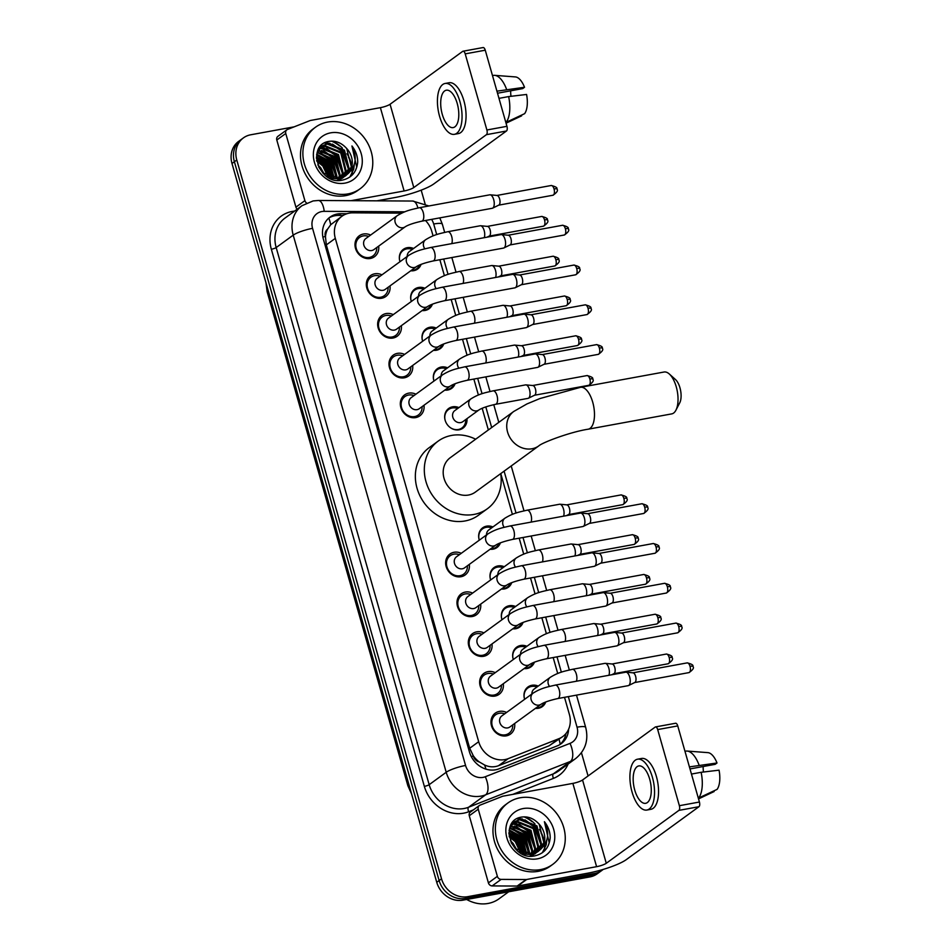 <?xml version="1.0" encoding="UTF-8"?>
<svg xmlns="http://www.w3.org/2000/svg" width="951" height="951" viewBox="0 0 951 951"><rect width="100%" height="100%" fill="white"/><g stroke="black" fill="none" stroke-linecap="round" stroke-linejoin="round"><path stroke-width="1.43" d="M524.643 699.294A12.161 10.627 -126.1 0 1 528.007 686.943A12.161 10.627 -126.1 0 1 531.894 685.291A12.161 10.627 -126.1 0 1 538.242 686.075M545.731 701.981A12.161 10.627 -126.1 0 1 542.332 706.617A12.161 10.627 -126.1 0 1 538.444 708.269A12.161 10.627 -126.1 0 1 535.425 708.376M513.314 659.518A12.161 10.627 -126.1 0 1 516.678 647.167A12.161 10.627 -126.1 0 1 520.566 645.515A12.161 10.627 -126.1 0 1 526.913 646.3M534.403 662.193A12.161 10.627 -126.1 0 1 531.003 666.829A12.161 10.627 -126.1 0 1 527.116 668.494A12.161 10.627 -126.1 0 1 524.096 668.589M501.985 619.731A12.161 10.627 -126.1 0 1 505.338 607.38A12.161 10.627 -126.1 0 1 509.237 605.728A12.161 10.627 -126.1 0 1 515.585 606.512M523.074 622.418A12.161 10.627 -126.1 0 1 519.662 627.054A12.161 10.627 -126.1 0 1 515.775 628.706A12.161 10.627 -126.1 0 1 512.767 628.813M490.645 579.955A12.161 10.627 -126.1 0 1 494.009 567.604A12.161 10.627 -126.1 0 1 497.896 565.952A12.161 10.627 -126.1 0 1 504.244 566.737M511.733 582.63A12.161 10.627 -126.1 0 1 508.333 587.266A12.161 10.627 -126.1 0 1 504.446 588.931A12.161 10.627 -126.1 0 1 501.439 589.026M479.316 540.168A12.161 10.627 -126.1 0 1 482.68 527.817A12.161 10.627 -126.1 0 1 486.567 526.165A12.161 10.627 -126.1 0 1 492.915 526.949M500.404 542.855A12.161 10.627 -126.1 0 1 497.004 547.491A12.161 10.627 -126.1 0 1 493.117 549.143A12.161 10.627 -126.1 0 1 490.098 549.25M466.977 418.666A12.161 10.627 -126.1 0 1 463.006 428.14A12.161 10.627 -126.1 0 1 459.119 429.804A12.161 10.627 -126.1 0 1 446.007 422.506A12.161 10.627 -126.1 0 1 448.682 408.478A12.161 10.627 -126.1 0 1 452.569 406.826A12.161 10.627 -126.1 0 1 458.917 407.61M433.989 381.042A12.161 10.627 -126.1 0 1 437.353 368.691A12.161 10.627 -126.1 0 1 441.24 367.038A12.161 10.627 -126.1 0 1 447.588 367.823M455.077 383.728A12.161 10.627 -126.1 0 1 451.677 388.365A12.161 10.627 -126.1 0 1 447.79 390.017A12.161 10.627 -126.1 0 1 444.771 390.124M422.66 341.266A12.161 10.627 -126.1 0 1 426.024 328.915A12.161 10.627 -126.1 0 1 429.911 327.263A12.161 10.627 -126.1 0 1 436.259 328.047M443.748 343.941A12.161 10.627 -126.1 0 1 440.337 348.577A12.161 10.627 -126.1 0 1 436.45 350.241A12.161 10.627 -126.1 0 1 433.442 350.337M411.319 301.479A12.161 10.627 -126.1 0 1 414.684 289.128A12.161 10.627 -126.1 0 1 418.571 287.475A12.161 10.627 -126.1 0 1 424.919 288.26M432.42 304.165A12.161 10.627 -126.1 0 1 429.008 308.802A12.161 10.627 -126.1 0 1 425.121 310.454A12.161 10.627 -126.1 0 1 422.113 310.561M399.991 261.703A12.161 10.627 -126.1 0 1 403.355 249.352A12.161 10.627 -126.1 0 1 407.242 247.688A12.161 10.627 -126.1 0 1 413.59 248.473M421.079 264.378A12.161 10.627 -126.1 0 1 417.679 269.014A12.161 10.627 -126.1 0 1 413.792 270.666A12.161 10.627 -126.1 0 1 410.773 270.773M514.657 723.509A12.945 11.305 -126.1 0 1 510.485 734.089A12.945 11.305 -126.1 0 1 506.348 735.848A12.945 11.305 -126.1 0 1 492.404 728.086A12.945 11.305 -126.1 0 1 495.245 713.167A12.945 11.305 -126.1 0 1 499.382 711.407A12.945 11.305 -126.1 0 1 506.598 712.442M503.317 683.721A12.945 11.305 -126.1 0 1 499.156 694.301A12.945 11.305 -126.1 0 1 495.019 696.061A12.945 11.305 -126.1 0 1 481.063 688.298A12.945 11.305 -126.1 0 1 483.916 673.379A12.945 11.305 -126.1 0 1 488.053 671.62A12.945 11.305 -126.1 0 1 495.269 672.666M491.988 643.946A12.945 11.305 -126.1 0 1 487.815 654.526A12.945 11.305 -126.1 0 1 483.679 656.285A12.945 11.305 -126.1 0 1 469.735 648.523A12.945 11.305 -126.1 0 1 472.588 633.604A12.945 11.305 -126.1 0 1 476.724 631.844A12.945 11.305 -126.1 0 1 483.928 632.879M480.659 604.158A12.945 11.305 -126.1 0 1 476.487 614.738A12.945 11.305 -126.1 0 1 472.35 616.498A12.945 11.305 -126.1 0 1 458.406 608.735A12.945 11.305 -126.1 0 1 461.247 593.816A12.945 11.305 -126.1 0 1 465.384 592.057A12.945 11.305 -126.1 0 1 472.599 593.103M469.319 564.383A12.945 11.305 -126.1 0 1 465.158 574.963A12.945 11.305 -126.1 0 1 461.021 576.722A12.945 11.305 -126.1 0 1 447.077 568.96A12.945 11.305 -126.1 0 1 449.918 554.041A12.945 11.305 -126.1 0 1 454.055 552.281A12.945 11.305 -126.1 0 1 461.271 553.316M423.991 405.257A12.945 11.305 -126.1 0 1 419.831 415.837A12.945 11.305 -126.1 0 1 415.694 417.596A12.945 11.305 -126.1 0 1 401.75 409.833A12.945 11.305 -126.1 0 1 404.591 394.915A12.945 11.305 -126.1 0 1 408.728 393.143A12.945 11.305 -126.1 0 1 415.944 394.19M412.663 365.469A12.945 11.305 -126.1 0 1 408.502 376.049A12.945 11.305 -126.1 0 1 404.353 377.809A12.945 11.305 -126.1 0 1 390.409 370.046A12.945 11.305 -126.1 0 1 393.262 355.127A12.945 11.305 -126.1 0 1 397.399 353.368A12.945 11.305 -126.1 0 1 404.603 354.414M401.334 325.694A12.945 11.305 -126.1 0 1 397.161 336.274A12.945 11.305 -126.1 0 1 393.025 338.033A12.945 11.305 -126.1 0 1 379.08 330.27A12.945 11.305 -126.1 0 1 381.922 315.352A12.945 11.305 -126.1 0 1 386.058 313.58A12.945 11.305 -126.1 0 1 393.274 314.626M390.005 285.906A12.945 11.305 -126.1 0 1 385.833 296.486A12.945 11.305 -126.1 0 1 381.696 298.245A12.945 11.305 -126.1 0 1 367.752 290.483A12.945 11.305 -126.1 0 1 370.593 275.564A12.945 11.305 -126.1 0 1 374.73 273.805A12.945 11.305 -126.1 0 1 381.945 274.851M378.664 246.131A12.945 11.305 -126.1 0 1 374.504 256.711A12.945 11.305 -126.1 0 1 370.367 258.47A12.945 11.305 -126.1 0 1 356.411 250.707A12.945 11.305 -126.1 0 1 359.264 235.789A12.945 11.305 -126.1 0 1 363.401 234.017A12.945 11.305 -126.1 0 1 370.605 235.063M401.75 213.131L352.797 212.834A22.812 19.923 53.9 0 0 349.219 213.155A22.812 19.923 53.9 0 0 341.932 216.257A22.812 19.923 53.9 0 0 335.311 238.368L478.686 741.709A22.812 19.923 53.9 0 0 508.274 758.625L558.867 738.701A22.812 19.923 53.9 0 0 562.766 736.561A22.812 19.923 53.9 0 0 569.387 714.451L564.514 697.321M479.34 761.977A22.812 19.923 -126.1 0 1 473.265 755.736L473.372 756.116A7.608 6.645 53.9 0 0 479.34 761.977L484.594 765.008C489.313 767.172 493.961 767.398 498.55 765.698L549.143 745.774L562.766 736.561M341.932 216.257L330.698 224.733L327.56 229.179A7.608 6.645 53.9 0 0 325.373 236.537A22.812 4.303 164.1 0 0 322.876 237.025M325.373 236.537L325.48 236.918A22.812 19.923 -126.1 0 1 327.56 229.179M325.48 236.918L326.324 244.906L469.699 748.259L473.265 755.736M433.074 235.907L431.778 231.355A22.812 19.923 53.9 0 0 425.477 220.501M557.726 673.51L553.185 657.545M546.397 633.723L541.844 617.758M535.068 593.947L530.515 577.982M523.728 554.16L519.187 538.195M512.399 514.384L500.773 473.586M488.35 429.959L482.181 408.276M478.401 395.034L473.86 379.069M467.072 355.258L462.519 339.293M455.743 315.47L451.19 299.506M444.402 275.695L439.861 259.73M603.124 869.44A22.812 19.923 -126.1 0 1 602.019 870.32A22.812 19.923 -126.1 0 1 594.732 873.422L467.714 896.674L465.324 898.422A22.812 19.923 -126.1 0 1 439.136 880.555L234.386 161.753A22.812 19.923 -126.1 0 1 241.007 139.642A22.812 19.923 -126.1 0 0 234.386 161.753L439.136 880.555A22.812 19.923 -126.1 0 0 465.324 898.422L592.33 875.17L465.324 898.422L462.935 900.157A22.812 19.923 -126.1 0 1 436.747 882.29L231.996 163.489A22.812 19.923 -126.1 0 1 238.618 141.39L243.397 137.907A22.812 19.923 -126.1 0 1 250.695 134.792L294.168 126.84M602.019 870.32L599.629 872.055A22.812 19.923 -126.1 0 1 592.33 875.17A22.812 19.923 -126.1 0 0 599.629 872.055L597.24 873.803A22.812 19.923 -126.1 0 1 589.941 876.905L462.935 900.157M346.937 213.725L340.886 213.69A22.812 19.923 53.9 0 0 337.308 213.999A22.812 19.923 53.9 0 0 330.021 217.101A22.812 19.923 53.9 0 0 323.388 239.212L469.437 751.908A22.812 19.923 53.9 0 0 499.013 768.824L557.191 745.905A22.812 19.923 53.9 0 0 561.102 743.765A22.812 19.923 53.9 0 0 568.615 729.215M328.856 218.029A22.812 19.923 -126.1 0 1 334.918 215.734A22.812 19.923 -126.1 0 1 338.497 215.425L343.133 215.461M524.049 816.861A30.408 26.569 -126.1 0 1 532.013 821.688M540.964 832.862A30.408 26.569 -126.1 0 1 543.853 841.053M544.436 845.201A30.408 26.569 -126.1 0 1 544.293 851.133M331.566 141.152A30.408 26.569 -126.1 0 1 339.531 145.967M348.482 157.141A30.408 26.569 -126.1 0 1 351.371 165.331M351.953 169.48A30.408 26.569 -126.1 0 1 351.811 175.412M467.714 896.674A22.812 19.923 -126.1 0 1 441.526 878.807L236.775 160.006A22.812 19.923 -126.1 0 1 243.397 137.907M421.186 190.152L425.097 203.871M581.453 752.752L588.063 775.957M565.94 733.578A22.812 19.923 -126.1 0 1 559.866 744.585M297.199 209.196A3.804 3.317 -126.1 0 1 295.927 207.163L304.891 200.637L285.764 133.497L276.8 140.023A3.804 3.317 -126.1 0 1 277.906 136.338L286.869 129.811A3.804 3.317 53.9 0 0 285.764 133.497M295.927 207.163L276.8 140.023M376.953 200.827L395.152 197.499A30.408 5.73 164.1 0 0 433.846 183.9L506.467 131L486.413 134.673L413.792 187.561A7.608 1.438 -15.9 0 1 404.116 190.973L351.097 200.673M482.739 47.705A3.804 1.7 79.6 0 1 483.084 47.55A3.804 1.7 79.6 0 1 485.26 50.201L465.205 53.874A3.804 1.7 -100.4 0 0 463.03 51.223A3.804 1.7 -100.4 0 0 462.685 51.366L390.065 104.265A7.608 1.438 -15.9 0 1 380.388 107.665L310.49 120.468A3.804 3.317 53.9 0 0 309.931 120.634L287.523 129.455A3.804 3.317 53.9 0 0 286.869 129.811M486.413 134.673A3.804 1.7 -100.4 0 0 486.888 129.99L506.942 126.317L485.26 50.201M506.942 126.317A3.804 1.7 79.6 0 1 506.467 131M486.888 129.99L465.205 53.874M304.891 200.637A3.804 3.317 53.9 0 0 306.591 203.003M457.217 103.457A19.008 8.523 -100.4 0 0 446.316 90.214A19.008 8.523 -100.4 0 0 442.274 114.346A19.008 8.523 -100.4 0 0 453.163 127.6A19.008 8.523 -100.4 0 0 457.217 103.457M497.516 93.222L522.693 88.609L524.524 87.278L496.933 91.165M510.699 90.809A15.204 6.812 -100.4 0 0 510.996 96.301M454.4 134.329L458.406 133.592A25.843 11.59 -100.4 0 0 463.91 100.77A25.843 11.59 -100.4 0 0 449.098 82.749L445.08 83.474A25.843 11.59 -100.4 0 0 439.576 116.307A25.843 11.59 -100.4 0 0 454.4 134.329A25.843 11.59 -100.4 0 0 459.904 101.507A25.843 11.59 -100.4 0 0 445.08 83.474M506.039 122.429A25.095 11.246 -100.4 0 0 508.642 96.586L526.569 94.458A19.769 8.868 -100.4 0 1 524.643 113.656L505.849 122.465M498.978 98.357L508.642 96.586M506.051 123.19L521.647 115.832L521.457 115.154M506.598 89.406A25.095 11.246 -100.4 0 0 494.675 75.343A25.095 11.246 -100.4 0 0 493.355 75.414L492.487 75.569M524.524 87.278A19.769 8.868 -100.4 0 0 515.406 76.924L494.675 75.343M348.054 193.885A38.016 33.214 -126.1 0 1 307.078 171.073A38.016 33.214 -126.1 0 1 315.447 127.256A38.016 33.214 -126.1 0 1 327.596 122.073A38.016 33.214 -126.1 0 1 368.572 144.885A38.016 33.214 -126.1 0 1 360.203 188.714A38.016 33.214 -126.1 0 1 348.054 193.885M360.203 188.714L357.814 190.45A38.016 33.214 -126.1 0 1 345.665 195.633A38.016 33.214 -126.1 0 1 304.689 172.82A38.016 33.214 -126.1 0 1 313.057 128.991L315.447 127.256M357.707 162.145C357.719 156.226 355.793 150.84 351.929 145.978C357.243 156.487 356.078 165.605 348.423 173.32A19.008 16.607 -126.1 0 0 345.7 147.453C341.005 142.721 335.715 140.665 329.819 141.283C305.663 143.779 318.442 185.588 342.039 180.191C351.406 178.146 356.637 172.143 357.707 162.145M330.663 132.843A26.604 23.252 -126.1 0 1 361.225 153.693A26.604 23.252 -126.1 0 1 344.987 183.115A26.604 23.252 -126.1 0 1 314.424 162.264A26.604 23.252 -126.1 0 1 330.663 132.843M342.562 178.039L343.62 177.136M343.965 176.815L348.339 169.052L343.727 150.733L327.192 144.041L321.688 146.228M337.391 180.333L344.024 176.898M344.369 176.589L349.088 168.505L344.476 150.187L327.94 143.506L322.056 145.955L316.992 153.028M339.578 180.214L340.636 179.311M340.969 178.99L341.932 177.956M342.241 177.587L345.356 171.228L340.743 152.909L324.208 146.228L320.309 147.476M339.281 180.417L339.947 179.941M342.681 177.409L346.105 170.681L341.492 152.362L324.957 145.681L320.63 147.143M339.245 179.763L340.101 178.586M340.375 178.158L342.372 173.403L337.748 155.084L321.224 148.404L319.084 148.927M340.85 178.039L343.109 172.856L338.497 154.549L321.961 147.857L319.37 148.546M338.354 178.526L339.376 175.578L334.764 157.26L318.026 150.615M338.877 178.455L340.125 175.032L335.513 156.725L318.264 150.175M336.143 178.633L331.768 159.447L317.159 152.552M336.713 178.633L337.141 177.207L332.517 158.9L317.349 152.041M333.706 178.431L328.784 161.622L316.635 154.835M334.348 178.515L329.533 161.076L316.742 154.228M330.972 177.813L325.801 163.798L316.457 157.604M331.685 178.015L326.538 163.251L316.469 156.856M327.726 176.506L322.805 165.973L316.766 161.135M328.606 176.922L323.554 165.426L316.624 160.148M323.102 173.296L318.597 166.841M324.553 174.508L320.57 167.602L317.789 164.915M322.056 145.955L318.205 149.64M329.914 178.265L338.925 178.859L345.177 176.137L348.423 173.32M322.71 172.927L339.662 178.312L345.926 175.59M319.893 147.69L319.013 148.201M320.225 147.369L319.049 148.142M345.546 175.864L351.335 166.877L346.723 148.558L345.7 147.453M330.615 177.706L324.457 164.131L316.457 157.973M333.801 177.813L327.441 161.955L317.503 154.965M336.785 175.638L330.425 159.78L320.499 152.79M339.78 173.462L333.421 157.604L323.483 150.615M342.764 171.287L336.404 155.429L326.466 148.439M323.922 147.655L320.951 147.179M320.487 147.143L319.762 147.108M348.744 166.936L342.384 151.078L332.446 144.077M329.902 143.304L324.992 142.757M330.187 177.552L324.077 164.404L316.469 158.437M333.432 178.396L327.073 162.229L316.612 155.049M336.416 177.647L330.056 160.053L318.656 152.576M339.412 175.459L333.04 157.878L321.652 150.401M342.396 173.284L336.036 155.702L324.636 148.225M322.71 147.75L320.392 147.441M320.154 147.417L319.56 147.393M348.375 168.933L342.015 151.352L330.615 143.863M328.689 143.399L324.469 143.03M349.861 177.017L353.713 169.195L354.366 164.143M355.674 170.11L356.696 167.019L351.929 145.978M669.29 373.981L675.472 379.532A13.683 6.134 79.6 0 1 679.965 387.806A13.683 6.134 79.6 0 1 679.739 402.82L675.923 410.202A21.291 9.546 -100.4 0 0 676.268 386.855A21.291 9.546 -100.4 0 0 669.29 373.981A21.291 9.546 -100.4 0 0 664.06 372.019L580.502 387.319A21.291 9.546 79.6 0 1 592.711 402.154A21.291 9.546 79.6 0 1 588.17 429.198L671.727 413.887A21.291 9.546 -100.4 0 0 675.923 410.202M538.825 445.864A21.291 18.604 53.9 0 1 532.025 448.765A21.291 18.604 53.9 0 1 507.584 432.087A21.291 18.604 53.9 0 1 513.766 411.45L450.227 457.728A21.291 18.604 53.9 0 0 445.543 482.276A21.291 18.604 53.9 0 0 468.486 495.043A21.291 18.604 53.9 0 0 475.286 492.142L538.825 445.864C542.046 442.667 570.053 431.992 588.17 429.198M500.713 473.634A41.82 36.542 -126.1 0 1 487.376 508.737A41.82 36.542 -126.1 0 1 474.002 514.432A41.82 36.542 -126.1 0 1 428.937 489.349A41.82 36.542 -126.1 0 1 438.138 441.145A41.82 36.542 -126.1 0 1 451.511 435.451A41.82 36.542 -126.1 0 1 475.643 439.219M487.376 508.737L478.412 515.276A41.82 36.542 -126.1 0 1 465.039 520.97A41.82 36.542 -126.1 0 1 419.973 495.875A41.82 36.542 -126.1 0 1 429.174 447.671L438.138 441.145M368.703 236.454A11.4 9.962 53.9 0 0 363.211 235.907A11.4 9.962 53.9 0 0 359.573 237.465A11.4 9.962 53.9 0 0 357.065 250.612A11.4 9.962 53.9 0 0 369.357 257.448A11.4 9.962 53.9 0 0 372.994 255.902A11.4 9.962 53.9 0 0 376.751 247.522M365.838 238.535A6.847 5.979 53.9 0 0 364.34 246.428A6.847 5.979 53.9 0 0 371.71 250.529A6.847 5.979 53.9 0 0 373.898 249.602L405.221 226.79A6.847 5.979 53.9 0 1 403.034 227.717A6.847 5.979 53.9 0 1 395.307 222.76A6.847 5.979 53.9 0 1 397.161 215.722L365.838 238.535M421.769 221.179A6.847 3.067 79.6 0 0 423.338 212.905A6.847 3.067 79.6 0 0 423.231 212.489A6.847 3.067 79.6 0 0 419.308 207.722L489.765 194.824A6.847 3.067 79.6 0 1 490.145 194.8A6.847 3.067 79.6 0 1 493.688 199.591A6.847 3.067 79.6 0 1 492.832 208.019A6.847 3.067 79.6 0 1 492.594 208.162A6.847 3.067 79.6 0 1 492.226 208.281L421.769 221.179C413.792 222.974 408.276 224.84 405.221 226.79M496.791 195.466A4.945 2.211 79.6 0 1 497.064 195.454A4.945 2.211 79.6 0 1 499.62 198.914A4.945 2.211 79.6 0 1 499.013 205A4.945 2.211 79.6 0 1 498.835 205.095A4.945 2.211 79.6 0 1 498.657 205.166L552.983 195.228C557.06 192.423 558.344 190.355 556.846 189.011A4.945 0.927 164.1 0 0 554.041 188.952A4.945 2.211 79.6 0 1 552.983 195.228M380.031 276.242A11.4 9.962 53.9 0 0 374.551 275.695A11.4 9.962 53.9 0 0 370.902 277.24A11.4 9.962 53.9 0 0 368.394 290.388A11.4 9.962 53.9 0 0 380.685 297.235A11.4 9.962 53.9 0 0 384.335 295.678A11.4 9.962 53.9 0 0 388.091 287.297M377.178 278.322A6.847 5.979 53.9 0 0 375.669 286.203A6.847 5.979 53.9 0 0 383.039 290.317A6.847 5.979 53.9 0 0 385.226 289.377L416.55 266.565A6.847 5.979 53.9 0 1 414.363 267.504A6.847 5.979 53.9 0 1 406.636 262.535A6.847 5.979 53.9 0 1 408.49 255.51L377.178 278.322M433.097 260.966A6.847 3.067 79.6 0 0 434.666 252.681A6.847 3.067 79.6 0 0 434.559 252.277A6.847 3.067 79.6 0 0 430.637 247.498L501.094 234.6A6.847 3.067 79.6 0 1 501.486 234.588A6.847 3.067 79.6 0 1 505.017 239.379A6.847 3.067 79.6 0 1 504.173 247.795A6.847 3.067 79.6 0 1 503.923 247.938A6.847 3.067 79.6 0 1 503.555 248.068L433.097 260.966C425.121 262.749 419.605 264.616 416.55 266.565M508.119 235.242A4.945 2.211 79.6 0 1 508.405 235.242A4.945 2.211 79.6 0 1 510.949 238.689A4.945 2.211 79.6 0 1 510.342 244.776A4.945 2.211 79.6 0 1 510.164 244.882A4.945 2.211 79.6 0 1 509.986 244.954M391.36 316.017A11.4 9.962 53.9 0 0 385.88 315.47A11.4 9.962 53.9 0 0 382.231 317.028A11.4 9.962 53.9 0 0 379.722 330.175A11.4 9.962 53.9 0 0 392.014 337.011A11.4 9.962 53.9 0 0 395.664 335.465A11.4 9.962 53.9 0 0 399.42 327.085M388.507 318.098A6.847 5.979 53.9 0 0 386.998 325.991A6.847 5.979 53.9 0 0 394.38 330.092A6.847 5.979 53.9 0 0 396.567 329.165L427.879 306.353A6.847 5.979 53.9 0 1 425.691 307.28A6.847 5.979 53.9 0 1 417.965 302.323A6.847 5.979 53.9 0 1 419.831 295.286L388.507 318.098M444.438 300.742A6.847 3.067 79.6 0 0 446.007 292.468A6.847 3.067 79.6 0 0 445.888 292.052A6.847 3.067 79.6 0 0 441.965 287.285L512.423 274.387A6.847 3.067 79.6 0 1 512.815 274.363A6.847 3.067 79.6 0 1 516.345 279.154A6.847 3.067 79.6 0 1 515.501 287.582A6.847 3.067 79.6 0 1 515.264 287.725A6.847 3.067 79.6 0 1 514.895 287.844L444.438 300.742C436.461 302.537 430.946 304.403 427.879 306.353M519.448 275.029A4.945 2.211 79.6 0 1 519.733 275.017A4.945 2.211 79.6 0 1 522.289 278.477A4.945 2.211 79.6 0 1 521.671 284.563A4.945 2.211 79.6 0 1 521.505 284.658A4.945 2.211 79.6 0 1 521.314 284.729M402.701 355.805A11.4 9.962 53.9 0 0 397.209 355.258A11.4 9.962 53.9 0 0 393.571 356.803A11.4 9.962 53.9 0 0 391.063 369.951A11.4 9.962 53.9 0 0 403.343 376.798A11.4 9.962 53.9 0 0 406.992 375.241A11.4 9.962 53.9 0 0 410.749 366.86M399.836 357.885A6.847 5.979 53.9 0 0 398.338 365.766A6.847 5.979 53.9 0 0 405.708 369.88A6.847 5.979 53.9 0 0 407.896 368.94L439.219 346.128A6.847 5.979 53.9 0 1 437.032 347.067A6.847 5.979 53.9 0 1 429.305 342.098A6.847 5.979 53.9 0 1 431.16 335.073L399.836 357.885M455.767 340.529A6.847 3.067 79.6 0 0 457.336 332.244A6.847 3.067 79.6 0 0 457.229 331.84A6.847 3.067 79.6 0 0 453.306 327.073L523.763 314.163A6.847 3.067 79.6 0 1 524.144 314.151A6.847 3.067 79.6 0 1 527.686 318.942A6.847 3.067 79.6 0 1 526.83 327.358A6.847 3.067 79.6 0 1 526.592 327.501A6.847 3.067 79.6 0 1 526.224 327.631L455.767 340.529C447.79 342.312 442.274 344.179 439.219 346.128M530.789 314.817A4.945 2.211 79.6 0 1 531.062 314.805A4.945 2.211 79.6 0 1 533.618 318.252A4.945 2.211 79.6 0 1 533 324.339A4.945 2.211 79.6 0 1 532.833 324.446A4.945 2.211 79.6 0 1 532.643 324.517M414.03 395.58A11.4 9.962 53.9 0 0 408.55 395.034A11.4 9.962 53.9 0 0 404.9 396.591A11.4 9.962 53.9 0 0 402.392 409.738A11.4 9.962 53.9 0 0 414.684 416.574A11.4 9.962 53.9 0 0 418.321 415.028A11.4 9.962 53.9 0 0 422.089 406.648M411.165 397.661A6.847 5.979 53.9 0 0 409.667 405.554A6.847 5.979 53.9 0 0 417.037 409.655A6.847 5.979 53.9 0 0 419.225 408.728L450.548 385.916A6.847 5.979 53.9 0 1 448.361 386.843A6.847 5.979 53.9 0 1 440.634 381.886A6.847 5.979 53.9 0 1 442.488 374.849L411.165 397.661M467.096 380.305A6.847 3.067 79.6 0 0 468.665 372.031A6.847 3.067 79.6 0 0 468.558 371.615A6.847 3.067 79.6 0 0 464.635 366.848L535.092 353.95A6.847 3.067 79.6 0 1 535.484 353.927A6.847 3.067 79.6 0 1 539.015 358.717A6.847 3.067 79.6 0 1 538.159 367.145A6.847 3.067 79.6 0 1 537.921 367.288A6.847 3.067 79.6 0 1 537.553 367.407L467.096 380.305C459.119 382.1 453.603 383.966 450.548 385.916M542.118 354.592A4.945 2.211 79.6 0 1 542.403 354.58A4.945 2.211 79.6 0 1 544.947 358.04A4.945 2.211 79.6 0 1 544.341 364.126A4.945 2.211 79.6 0 1 544.162 364.221A4.945 2.211 79.6 0 1 543.984 364.292M459.357 554.706A11.4 9.962 53.9 0 0 453.877 554.16A11.4 9.962 53.9 0 0 450.227 555.717A11.4 9.962 53.9 0 0 447.719 568.864A11.4 9.962 53.9 0 0 460.011 575.7A11.4 9.962 53.9 0 0 463.66 574.154A11.4 9.962 53.9 0 0 467.416 565.774M456.504 556.787A6.847 5.979 53.9 0 0 454.994 564.68A6.847 5.979 53.9 0 0 462.364 568.781A6.847 5.979 53.9 0 0 464.552 567.854L495.875 545.042A6.847 5.979 53.9 0 1 493.688 545.969A6.847 5.979 53.9 0 1 485.961 541.012A6.847 5.979 53.9 0 1 487.815 533.975L456.504 556.787M512.423 539.431A6.847 3.067 79.6 0 0 513.992 531.157A6.847 3.067 79.6 0 0 513.885 530.741A6.847 3.067 79.6 0 0 509.962 525.974L580.419 513.076A6.847 3.067 79.6 0 1 580.811 513.053A6.847 3.067 79.6 0 1 584.342 517.843A6.847 3.067 79.6 0 1 583.498 526.272A6.847 3.067 79.6 0 1 583.248 526.414A6.847 3.067 79.6 0 1 582.88 526.533L512.423 539.431C504.446 541.226 498.93 543.092 495.875 545.042M587.445 513.718A4.945 2.211 79.6 0 1 587.73 513.706A4.945 2.211 79.6 0 1 590.274 517.166A4.945 2.211 79.6 0 1 589.668 523.252A4.945 2.211 79.6 0 1 589.489 523.347A4.945 2.211 79.6 0 1 589.311 523.419M470.686 594.494A11.4 9.962 53.9 0 0 465.205 593.947A11.4 9.962 53.9 0 0 461.556 595.492A11.4 9.962 53.9 0 0 459.048 608.64A11.4 9.962 53.9 0 0 471.339 615.487A11.4 9.962 53.9 0 0 474.989 613.93A11.4 9.962 53.9 0 0 478.745 605.549M467.833 596.574A6.847 5.979 53.9 0 0 466.323 604.456A6.847 5.979 53.9 0 0 473.705 608.569A6.847 5.979 53.9 0 0 475.892 607.63L507.204 584.817A6.847 5.979 53.9 0 1 505.017 585.757A6.847 5.979 53.9 0 1 497.29 580.799A6.847 5.979 53.9 0 1 499.156 573.762L467.833 596.574M523.763 579.218A6.847 3.067 79.6 0 0 525.332 570.933A6.847 3.067 79.6 0 0 525.214 570.529A6.847 3.067 79.6 0 0 521.291 565.762L591.748 552.852A6.847 3.067 79.6 0 1 592.14 552.84A6.847 3.067 79.6 0 1 595.671 557.631A6.847 3.067 79.6 0 1 594.827 566.047A6.847 3.067 79.6 0 1 594.589 566.19A6.847 3.067 79.6 0 1 594.22 566.32L523.763 579.218C515.787 581.002 510.271 582.868 507.204 584.817M598.773 553.506A4.945 2.211 79.6 0 1 599.059 553.494A4.945 2.211 79.6 0 1 601.614 556.941A4.945 2.211 79.6 0 1 600.996 563.028A4.945 2.211 79.6 0 1 600.83 563.135A4.945 2.211 79.6 0 1 600.64 563.206M482.014 634.269A11.4 9.962 53.9 0 0 476.534 633.723A11.4 9.962 53.9 0 0 472.885 635.28A11.4 9.962 53.9 0 0 470.376 648.427A11.4 9.962 53.9 0 0 482.668 655.263A11.4 9.962 53.9 0 0 486.318 653.717A11.4 9.962 53.9 0 0 490.074 645.337M479.161 636.35A6.847 5.979 53.9 0 0 477.652 644.243A6.847 5.979 53.9 0 0 485.034 648.344A6.847 5.979 53.9 0 0 487.221 647.417L518.545 624.605A6.847 5.979 53.9 0 1 516.357 625.532A6.847 5.979 53.9 0 1 508.619 620.575A6.847 5.979 53.9 0 1 510.485 613.538L479.161 636.35M535.092 618.994A6.847 3.067 79.6 0 0 536.661 610.72A6.847 3.067 79.6 0 0 536.554 610.304A6.847 3.067 79.6 0 0 532.631 605.537L603.089 592.639A6.847 3.067 79.6 0 1 603.469 592.616A6.847 3.067 79.6 0 1 607 597.406A6.847 3.067 79.6 0 1 606.156 605.835A6.847 3.067 79.6 0 1 605.918 605.977A6.847 3.067 79.6 0 1 605.549 606.096L535.092 618.994C527.116 620.789 521.6 622.655 518.545 624.605M610.114 593.281A4.945 2.211 79.6 0 1 610.387 593.269A4.945 2.211 79.6 0 1 612.943 596.729A4.945 2.211 79.6 0 1 612.325 602.815A4.945 2.211 79.6 0 1 612.159 602.91A4.945 2.211 79.6 0 1 611.968 602.982M493.355 674.057A11.4 9.962 53.9 0 0 487.863 673.51A11.4 9.962 53.9 0 0 484.225 675.055A11.4 9.962 53.9 0 0 481.717 688.203A11.4 9.962 53.9 0 0 494.009 695.05A11.4 9.962 53.9 0 0 497.646 693.493A11.4 9.962 53.9 0 0 501.403 685.112M490.49 676.137A6.847 5.979 53.9 0 0 488.992 684.019A6.847 5.979 53.9 0 0 496.363 688.132A6.847 5.979 53.9 0 0 498.55 687.193L529.873 664.38A6.847 5.979 53.9 0 1 527.686 665.32A6.847 5.979 53.9 0 1 519.959 660.363A6.847 5.979 53.9 0 1 521.814 653.325L490.49 676.137M546.421 658.781A6.847 3.067 79.6 0 0 547.99 650.496A6.847 3.067 79.6 0 0 547.883 650.092A6.847 3.067 79.6 0 0 543.96 645.325L614.417 632.415A6.847 3.067 79.6 0 1 614.798 632.403A6.847 3.067 79.6 0 1 618.34 637.194A6.847 3.067 79.6 0 1 617.484 645.61A6.847 3.067 79.6 0 1 617.247 645.753A6.847 3.067 79.6 0 1 616.878 645.884L546.421 658.781C538.444 660.565 532.929 662.431 529.873 664.38M621.443 633.069A4.945 2.211 79.6 0 1 621.728 633.057A4.945 2.211 79.6 0 1 624.272 636.504A4.945 2.211 79.6 0 1 623.666 642.591A4.945 2.211 79.6 0 1 623.487 642.698A4.945 2.211 79.6 0 1 623.309 642.769M504.684 713.832A11.4 9.962 53.9 0 0 499.204 713.286A11.4 9.962 53.9 0 0 495.554 714.843A11.4 9.962 53.9 0 0 493.046 727.99A11.4 9.962 53.9 0 0 505.338 734.826A11.4 9.962 53.9 0 0 508.987 733.28A11.4 9.962 53.9 0 0 512.744 724.9M501.831 715.913A6.847 5.979 53.9 0 0 500.321 723.806A6.847 5.979 53.9 0 0 507.691 727.907A6.847 5.979 53.9 0 0 509.879 726.98L541.202 704.168A6.847 5.979 53.9 0 1 539.015 705.095A6.847 5.979 53.9 0 1 531.288 700.138A6.847 5.979 53.9 0 1 533.142 693.101L501.831 715.913M557.761 698.557A6.847 3.067 79.6 0 0 559.319 690.283A6.847 3.067 79.6 0 0 559.212 689.867A6.847 3.067 79.6 0 0 555.289 685.1L625.746 672.202A6.847 3.067 79.6 0 1 626.138 672.179A6.847 3.067 79.6 0 1 629.669 676.969A6.847 3.067 79.6 0 1 628.825 685.398A6.847 3.067 79.6 0 1 628.575 685.54A6.847 3.067 79.6 0 1 628.207 685.659L557.761 698.557C549.785 700.352 544.257 702.218 541.202 704.168M632.772 672.844A4.945 2.211 79.6 0 1 633.057 672.832A4.945 2.211 79.6 0 1 635.613 676.292A4.945 2.211 79.6 0 1 634.995 682.378A4.945 2.211 79.6 0 1 634.816 682.473A4.945 2.211 79.6 0 1 634.638 682.545M412.33 249.4A11.4 9.962 53.9 0 0 406.85 248.853A11.4 9.962 53.9 0 0 403.2 250.398A11.4 9.962 53.9 0 0 399.693 260.669M411.094 270.548A11.4 9.962 53.9 0 0 412.984 270.393A11.4 9.962 53.9 0 0 416.633 268.836A11.4 9.962 53.9 0 0 419.641 264.972M451.737 243.646A6.847 3.067 79.6 0 0 451.796 236.894A6.847 3.067 79.6 0 0 451.677 236.49A6.847 3.067 79.6 0 0 447.755 231.723C439.944 233.613 434.369 234.35 425.62 239.723L409.477 251.48A6.847 5.979 53.9 0 0 407.218 256.437M447.755 231.723L480.243 225.767A6.847 3.067 79.6 0 1 480.635 225.756A6.847 3.067 79.6 0 1 484.166 230.546A6.847 3.067 79.6 0 1 484.225 237.691M487.269 226.421A4.945 2.211 79.6 0 1 487.554 226.409A4.945 2.211 79.6 0 1 490.11 229.857A4.945 2.211 79.6 0 1 489.492 235.943A4.945 2.211 79.6 0 1 489.313 236.05A4.945 2.211 79.6 0 1 489.135 236.121M423.67 289.175A11.4 9.962 53.9 0 0 418.178 288.629A11.4 9.962 53.9 0 0 414.541 290.186A11.4 9.962 53.9 0 0 411.022 300.445M422.422 310.323A11.4 9.962 53.9 0 0 424.324 310.169A11.4 9.962 53.9 0 0 427.962 308.623A11.4 9.962 53.9 0 0 430.969 304.76M463.066 283.422A6.847 3.067 79.6 0 0 463.125 276.682A6.847 3.067 79.6 0 0 463.018 276.277A6.847 3.067 79.6 0 0 459.095 271.499C451.285 273.401 445.71 274.138 436.949 279.499L420.806 291.256A6.847 5.979 53.9 0 0 418.547 296.213M459.095 271.499L491.572 265.555A6.847 3.067 79.6 0 1 491.964 265.531A6.847 3.067 79.6 0 1 495.495 270.322A6.847 3.067 79.6 0 1 495.554 277.478M498.609 266.197A4.945 2.211 79.6 0 1 498.883 266.185A4.945 2.211 79.6 0 1 501.439 269.644A4.945 2.211 79.6 0 1 500.82 275.731A4.945 2.211 79.6 0 1 500.654 275.826A4.945 2.211 79.6 0 1 500.464 275.897M434.999 328.963A11.4 9.962 53.9 0 0 429.519 328.416A11.4 9.962 53.9 0 0 425.87 329.961A11.4 9.962 53.9 0 0 422.363 340.232M433.751 350.111A11.4 9.962 53.9 0 0 435.653 349.956A11.4 9.962 53.9 0 0 439.303 348.399A11.4 9.962 53.9 0 0 442.31 344.535M474.394 323.209A6.847 3.067 79.6 0 0 474.454 316.457A6.847 3.067 79.6 0 0 474.347 316.053A6.847 3.067 79.6 0 0 470.424 311.286C462.614 313.176 457.039 313.913 448.278 319.286L432.146 331.043A6.847 5.979 53.9 0 0 429.888 336M470.424 311.286L502.913 305.33A6.847 3.067 79.6 0 1 503.293 305.319A6.847 3.067 79.6 0 1 506.835 310.109A6.847 3.067 79.6 0 1 506.883 317.254M509.938 305.984A4.945 2.211 79.6 0 1 510.212 305.972A4.945 2.211 79.6 0 1 512.767 309.42A4.945 2.211 79.6 0 1 512.161 315.506A4.945 2.211 79.6 0 1 511.983 315.613A4.945 2.211 79.6 0 1 511.804 315.684M446.328 368.738A11.4 9.962 53.9 0 0 440.848 368.192A11.4 9.962 53.9 0 0 437.198 369.749A11.4 9.962 53.9 0 0 433.692 380.008M445.092 389.886A11.4 9.962 53.9 0 0 446.982 389.732A11.4 9.962 53.9 0 0 450.631 388.186A11.4 9.962 53.9 0 0 453.639 384.323M485.723 362.985A6.847 3.067 79.6 0 0 485.783 356.245A6.847 3.067 79.6 0 0 485.676 355.84A6.847 3.067 79.6 0 0 481.753 351.062C473.943 352.964 468.368 353.701 459.606 359.062L443.475 370.819A6.847 5.979 53.9 0 0 441.216 375.776M481.753 351.062L514.241 345.118A6.847 3.067 79.6 0 1 514.634 345.094A6.847 3.067 79.6 0 1 518.164 349.885A6.847 3.067 79.6 0 1 518.212 357.041M521.267 345.76A4.945 2.211 79.6 0 1 521.552 345.748A4.945 2.211 79.6 0 1 524.096 349.207A4.945 2.211 79.6 0 1 523.49 355.294A4.945 2.211 79.6 0 1 523.312 355.389A4.945 2.211 79.6 0 1 523.133 355.46M457.657 408.526A11.4 9.962 53.9 0 0 452.177 407.979A11.4 9.962 53.9 0 0 448.527 409.524A11.4 9.962 53.9 0 0 445.02 419.795M451.119 428.152A11.4 9.962 53.9 0 0 458.311 429.519A11.4 9.962 53.9 0 0 461.96 427.962A11.4 9.962 53.9 0 0 465.717 419.581M454.804 410.606A6.847 5.979 53.9 0 0 453.294 418.488A6.847 5.979 53.9 0 0 460.676 422.601A6.847 5.979 53.9 0 0 462.864 421.662L478.995 409.905A6.847 5.979 53.9 0 1 476.808 410.844A6.847 5.979 53.9 0 1 469.081 405.887A6.847 5.979 53.9 0 1 470.947 398.849L454.804 410.606M495.554 404.306A6.847 3.067 79.6 0 0 497.123 396.02A6.847 3.067 79.6 0 0 497.004 395.616A6.847 3.067 79.6 0 0 493.082 390.849L525.57 384.893A6.847 3.067 79.6 0 1 525.962 384.882A6.847 3.067 79.6 0 1 529.493 389.672A6.847 3.067 79.6 0 1 528.649 398.089A6.847 3.067 79.6 0 1 528.411 398.231A6.847 3.067 79.6 0 1 528.043 398.362L495.554 404.306C487.578 406.089 482.062 407.967 478.995 409.905M532.596 385.547A4.945 2.211 79.6 0 1 532.881 385.535A4.945 2.211 79.6 0 1 535.437 388.983A4.945 2.211 79.6 0 1 534.819 395.069A4.945 2.211 79.6 0 1 534.652 395.176A4.945 2.211 79.6 0 1 534.462 395.247M491.655 527.864A11.4 9.962 53.9 0 0 486.175 527.318A11.4 9.962 53.9 0 0 482.526 528.875A11.4 9.962 53.9 0 0 479.019 539.134M490.419 549.012A11.4 9.962 53.9 0 0 492.309 548.858A11.4 9.962 53.9 0 0 495.958 547.312A11.4 9.962 53.9 0 0 498.966 543.449M531.062 522.111A6.847 3.067 79.6 0 0 531.11 515.371A6.847 3.067 79.6 0 0 531.003 514.966A6.847 3.067 79.6 0 0 527.08 510.188C519.27 512.09 513.695 512.827 504.945 518.188L488.802 529.945A6.847 5.979 53.9 0 0 486.543 534.902M527.08 510.188L559.568 504.244A6.847 3.067 79.6 0 1 559.961 504.22A6.847 3.067 79.6 0 1 563.491 509.011A6.847 3.067 79.6 0 1 563.551 516.167M566.594 504.886A4.945 2.211 79.6 0 1 566.879 504.874A4.945 2.211 79.6 0 1 569.435 508.333A4.945 2.211 79.6 0 1 568.817 514.42A4.945 2.211 79.6 0 1 568.639 514.515A4.945 2.211 79.6 0 1 568.46 514.586M502.996 567.652A11.4 9.962 53.9 0 0 497.504 567.105A11.4 9.962 53.9 0 0 493.866 568.65A11.4 9.962 53.9 0 0 490.347 578.921M501.748 588.8A11.4 9.962 53.9 0 0 503.638 588.645A11.4 9.962 53.9 0 0 507.287 587.088A11.4 9.962 53.9 0 0 510.295 583.225M542.391 561.898A6.847 3.067 79.6 0 0 542.45 555.158A6.847 3.067 79.6 0 0 542.332 554.742A6.847 3.067 79.6 0 0 538.421 549.975C530.599 551.865 525.035 552.602 516.274 557.975L500.131 569.732A6.847 5.979 53.9 0 0 497.872 574.689M538.421 549.975L570.897 544.02A6.847 3.067 79.6 0 1 571.289 544.008A6.847 3.067 79.6 0 1 574.82 548.798A6.847 3.067 79.6 0 1 574.88 555.943M577.935 544.673A4.945 2.211 79.6 0 1 578.208 544.661A4.945 2.211 79.6 0 1 580.764 548.109A4.945 2.211 79.6 0 1 580.146 554.195A4.945 2.211 79.6 0 1 579.979 554.302A4.945 2.211 79.6 0 1 579.789 554.374M514.325 607.427A11.4 9.962 53.9 0 0 508.844 606.881A11.4 9.962 53.9 0 0 505.195 608.438A11.4 9.962 53.9 0 0 501.688 618.697M513.076 628.575A11.4 9.962 53.9 0 0 514.978 628.421A11.4 9.962 53.9 0 0 518.616 626.875A11.4 9.962 53.9 0 0 521.624 623.012M553.72 601.674A6.847 3.067 79.6 0 0 553.779 594.934A6.847 3.067 79.6 0 0 553.672 594.53A6.847 3.067 79.6 0 0 549.749 589.751C541.939 591.653 536.364 592.39 527.603 597.751L511.46 609.508A6.847 5.979 53.9 0 0 509.213 614.465M549.749 589.751L582.238 583.807A6.847 3.067 79.6 0 1 582.618 583.783A6.847 3.067 79.6 0 1 586.161 588.574A6.847 3.067 79.6 0 1 586.208 595.73M589.263 584.449A4.945 2.211 79.6 0 1 589.537 584.437A4.945 2.211 79.6 0 1 592.093 587.896A4.945 2.211 79.6 0 1 591.486 593.983A4.945 2.211 79.6 0 1 591.308 594.078A4.945 2.211 79.6 0 1 591.13 594.149M525.653 647.215A11.4 9.962 53.9 0 0 520.173 646.668A11.4 9.962 53.9 0 0 516.524 648.213A11.4 9.962 53.9 0 0 513.017 658.484M524.417 668.363A11.4 9.962 53.9 0 0 526.307 668.208A11.4 9.962 53.9 0 0 529.957 666.651A11.4 9.962 53.9 0 0 532.964 662.788M565.049 641.461A6.847 3.067 79.6 0 0 565.108 634.721A6.847 3.067 79.6 0 0 565.001 634.305A6.847 3.067 79.6 0 0 561.078 629.538C553.268 631.428 547.693 632.165 538.932 637.539L522.8 649.295A6.847 5.979 53.9 0 0 520.542 654.252M561.078 629.538L593.567 623.583A6.847 3.067 79.6 0 1 593.959 623.571A6.847 3.067 79.6 0 1 597.49 628.361A6.847 3.067 79.6 0 1 597.537 635.506M600.592 624.236A4.945 2.211 79.6 0 1 600.877 624.225A4.945 2.211 79.6 0 1 603.421 627.672A4.945 2.211 79.6 0 1 602.815 633.758A4.945 2.211 79.6 0 1 602.637 633.865A4.945 2.211 79.6 0 1 602.458 633.937M536.982 686.991A11.4 9.962 53.9 0 0 531.502 686.444A11.4 9.962 53.9 0 0 527.853 688.001A11.4 9.962 53.9 0 0 524.346 698.26M535.746 708.138A11.4 9.962 53.9 0 0 537.636 707.984A11.4 9.962 53.9 0 0 541.285 706.438A11.4 9.962 53.9 0 0 544.293 702.575M576.389 681.237A6.847 3.067 79.6 0 0 576.449 674.497A6.847 3.067 79.6 0 0 576.33 674.093A6.847 3.067 79.6 0 0 572.407 669.314C564.597 671.216 559.022 671.953 550.272 677.314L534.129 689.071A6.847 5.979 53.9 0 0 531.871 694.028M572.407 669.314L604.895 663.37A6.847 3.067 79.6 0 1 605.288 663.346A6.847 3.067 79.6 0 1 608.818 668.137A6.847 3.067 79.6 0 1 608.878 675.293M611.921 664.012A4.945 2.211 79.6 0 1 612.206 664A4.945 2.211 79.6 0 1 614.762 667.459A4.945 2.211 79.6 0 1 614.144 673.546A4.945 2.211 79.6 0 1 613.977 673.641A4.945 2.211 79.6 0 1 613.787 673.712M497.373 876.346A3.804 3.317 53.9 0 0 501.141 879.378L526.105 879.532A3.804 3.317 53.9 0 0 526.699 879.473L517.736 886.011A3.804 3.317 -126.1 0 1 517.142 886.059L492.178 885.916A3.804 3.317 -126.1 0 1 488.41 882.885L497.373 876.346L478.246 809.206L469.283 815.744A3.804 3.317 -126.1 0 1 470.388 812.059L479.352 805.521A3.804 3.317 53.9 0 0 478.246 809.206M488.41 882.885L469.283 815.744M517.736 886.011L587.635 873.208A30.408 5.73 164.1 0 0 626.329 859.609L698.949 806.71L678.895 810.383L606.274 863.282A7.608 1.438 -15.9 0 1 596.598 866.682L526.699 879.473M675.222 723.414A3.804 1.7 79.6 0 1 675.567 723.259A3.804 1.7 79.6 0 1 677.742 725.91L657.688 729.583A3.804 1.7 -100.4 0 0 655.512 726.933A3.804 1.7 -100.4 0 0 655.168 727.087L582.547 779.986A7.608 1.438 -15.9 0 1 572.871 783.386L502.972 796.177A3.804 3.317 53.9 0 0 502.413 796.344L480.005 805.164A3.804 3.317 53.9 0 0 479.352 805.521M678.895 810.383A3.804 1.7 -100.4 0 0 679.371 805.699L699.425 802.026L677.742 725.91M699.425 802.026A3.804 1.7 79.6 0 1 698.949 806.71M679.371 805.699L657.688 729.583M649.699 779.178A19.008 8.523 -100.4 0 0 638.799 765.924A19.008 8.523 -100.4 0 0 634.745 790.055A19.008 8.523 -100.4 0 0 645.646 803.31A19.008 8.523 -100.4 0 0 649.699 779.178M689.998 768.931L715.176 764.331L717.006 762.987L689.416 766.886M703.181 766.518A15.204 6.812 -100.4 0 0 703.478 772.01M646.882 810.05L650.888 809.313A25.843 11.59 -100.4 0 0 656.392 776.48A25.843 11.59 -100.4 0 0 641.58 758.458L637.562 759.195A25.843 11.59 -100.4 0 0 632.058 792.017A25.843 11.59 -100.4 0 0 646.882 810.05A25.843 11.59 -100.4 0 0 652.386 777.217A25.843 11.59 -100.4 0 0 637.562 759.195M698.521 798.139A25.095 11.246 -100.4 0 0 701.125 772.295L719.051 770.167A19.769 8.868 -100.4 0 1 717.113 789.366L698.331 798.174M691.46 774.066L701.125 772.295M698.533 798.899L714.13 791.541L713.939 790.863M699.08 765.115A25.095 11.246 -100.4 0 0 687.157 751.064A25.095 11.246 -100.4 0 0 685.837 751.124L684.97 751.29M717.006 762.987A19.769 8.868 -100.4 0 0 707.889 752.633L687.157 751.064M508.654 891.788L499.049 898.79A34.212 29.897 -126.1 0 1 488.101 903.45A34.212 29.897 -126.1 0 1 466.691 899.48M540.537 869.594A38.016 33.214 -126.1 0 1 499.56 846.794A38.016 33.214 -126.1 0 1 507.929 802.965A38.016 33.214 -126.1 0 1 520.078 797.794A38.016 33.214 -126.1 0 1 561.054 820.594A38.016 33.214 -126.1 0 1 552.686 864.423A38.016 33.214 -126.1 0 1 540.537 869.594M552.686 864.423L550.296 866.159A38.016 33.214 -126.1 0 1 538.147 871.342A38.016 33.214 -126.1 0 1 497.171 848.53A38.016 33.214 -126.1 0 1 505.54 804.712L507.929 802.965M550.189 837.855C550.201 831.947 548.275 826.55 544.412 821.688C549.726 832.208 548.561 841.326 540.905 849.041A19.008 16.607 -126.1 0 0 538.183 823.174C533.487 818.431 528.185 816.374 522.301 817.004C498.146 819.5 510.913 861.297 534.521 855.9C543.889 853.867 549.119 847.852 550.189 837.855M523.145 808.564A26.604 23.252 -126.1 0 1 553.708 829.415A26.604 23.252 -126.1 0 1 537.47 858.824A26.604 23.252 -126.1 0 1 506.907 837.974A26.604 23.252 -126.1 0 1 523.145 808.564M535.044 853.748L536.102 852.845M536.447 852.524L540.822 844.761L536.209 826.443L519.674 819.762L514.17 821.949M529.873 856.055L536.507 852.619M536.851 852.31L541.571 844.215L536.958 825.908L520.423 819.215L514.539 821.664L509.474 828.737M532.061 855.924L533.119 855.02M533.452 854.699L534.414 853.665M534.724 853.297L537.838 846.937L533.226 828.63L516.69 821.937L512.791 823.186M531.764 856.126L532.429 855.662M535.163 853.118L538.587 846.39L533.975 828.083L517.439 821.391L513.112 822.853M531.728 855.472L532.584 854.295M532.857 853.879L534.854 849.112L530.23 830.805L513.706 824.113L511.567 824.648M533.333 853.748L535.591 848.577L530.979 830.259L514.443 823.566L511.852 824.255M530.836 854.236L531.859 851.288L527.246 832.981L510.509 826.324M531.359 854.164L532.608 850.753L527.995 832.434L510.746 825.884M528.625 854.343L524.251 835.156L509.641 828.273M529.196 854.343L529.624 852.928L525 834.609L509.831 827.762M526.188 854.153L521.267 837.332L509.118 830.556M526.83 854.236L522.016 836.785L509.225 829.938M523.454 853.523L518.283 839.507L508.94 833.314M524.167 853.736L519.02 838.96L508.951 832.565M520.209 852.215L515.287 841.683L509.249 836.844M521.077 852.631L516.036 841.136L509.106 835.858M515.585 849.005L511.079 842.55M517.035 850.218L513.053 843.323L510.271 840.625M514.539 821.664L510.687 825.361M522.396 853.974L531.395 854.569L537.66 851.846L540.905 849.041M515.192 848.637L532.144 854.034L538.409 851.3M512.375 823.4L511.495 823.923M512.708 823.09L511.531 823.863M538.028 851.573L543.817 842.586L539.193 824.267L538.183 823.174M523.098 853.416L516.94 839.852L508.94 833.682M526.283 853.534L519.924 837.676L509.986 830.675M529.267 851.347L522.907 835.489L512.981 828.499M532.263 849.172L525.903 833.314L515.965 826.324M535.247 846.996L528.887 831.138L518.949 824.148M516.405 823.376L513.433 822.888M512.969 822.853L512.244 822.829M541.226 842.645L534.866 826.788L524.928 819.798M522.384 819.013L517.475 818.466M522.67 853.273L516.559 840.125L508.951 834.146M525.915 854.105L519.555 837.938L509.094 830.77M528.899 853.356L522.539 835.763L511.139 828.285M531.882 851.181L525.523 833.587L514.134 826.11M534.878 849.005L528.518 831.412L517.118 823.935M515.192 823.459L512.874 823.15M512.637 823.126L512.042 823.102M540.857 844.643L534.498 827.061L523.098 819.584M521.172 819.108L516.952 818.74M542.343 852.726L546.195 844.904L546.849 839.852M548.156 845.819L549.179 842.729L544.412 821.688M485.937 769.133A22.812 10.818 -111.5 0 0 484.594 765.008M330.698 224.733A22.812 9.32 -89.7 0 0 328.773 218.1M560.198 744.288A22.812 10.818 -111.5 0 0 559.022 739.284M473.372 756.116A22.812 4.303 164.1 0 0 471.256 756.52M326.324 244.906L335.311 238.368M549.143 745.774L558.867 738.701M498.55 765.698L508.274 758.625M469.699 748.259L478.686 741.709M411.605 794.014L407.884 785.788A26.604 5.017 -15.9 0 1 408.728 783.933M267.992 289.889A26.604 5.017 164.1 0 0 267.148 291.755L265.983 282.839M436.747 882.29L441.526 878.807M231.996 163.489L236.775 160.006M589.941 876.905L594.732 873.422M404.876 211.811L324.22 211.336A15.204 13.29 53.9 0 0 321.842 211.538A15.204 13.29 53.9 0 0 312.558 228.347L465.562 765.472A15.204 13.29 53.9 0 0 483.025 777.383A15.204 13.29 53.9 0 0 485.283 776.741L570.018 743.373A15.204 13.29 53.9 0 0 577.043 727.206L568.329 696.631M570.018 743.373A15.204 7.216 -111.5 0 1 570.398 761.442L485.652 794.81A30.408 26.569 -126.1 0 1 481.135 796.094A30.408 26.569 -126.1 0 1 446.209 772.271L293.217 235.147A30.408 26.569 -126.1 0 1 302.049 205.666L285.015 218.076A30.408 26.569 53.9 0 0 276.17 247.557L429.174 784.682A30.408 26.569 53.9 0 0 464.1 808.505A30.408 26.569 53.9 0 0 468.617 807.221L553.363 773.852A30.408 26.569 53.9 0 0 558.558 770.999L575.605 758.589A30.408 26.569 -126.1 0 1 570.398 761.442L553.363 773.852A3.804 1.807 68.5 0 0 553.458 778.37L512.779 794.382M473.289 809.931L468.712 811.738A34.212 29.897 -126.1 0 1 424.348 786.382L271.344 249.257A3.804 0.713 164.1 0 0 276.17 247.557L293.217 235.147A15.204 2.865 -15.9 0 1 312.558 228.347M468.712 811.738A3.804 1.807 68.5 0 1 468.617 807.221L485.652 794.81A15.204 7.216 -111.5 0 0 485.283 776.741M271.344 249.257A34.212 29.897 -126.1 0 1 292.219 211.431A34.212 29.897 -126.1 0 1 294.584 211.11M568.139 764.022A34.212 29.897 -126.1 0 1 553.458 778.37M465.562 765.472A15.204 2.865 -15.9 0 0 446.209 772.271L429.174 784.682A3.804 0.713 164.1 0 1 424.348 786.382M561.363 672.191L557.001 656.844M550.035 632.403L545.672 617.068M538.706 592.628L534.331 577.281M527.377 552.84L523.002 537.505M516.036 513.065L504.101 471.161M491.679 427.534L485.795 406.897M482.05 393.714L477.675 378.367M470.709 353.938L466.347 338.592M459.381 314.151L455.006 298.804M448.052 274.375L443.677 259.029M436.711 234.588L433.704 224.02A15.204 13.29 53.9 0 0 431.588 219.384M577.043 727.206A15.204 2.865 -15.9 0 1 585.685 727.396L576.496 695.133M433.704 224.02A15.204 2.865 -15.9 0 1 442.346 224.198L439.79 217.886M417.905 207.996A15.204 6.217 -89.7 0 0 412.746 201.041L318.335 200.483A15.204 6.217 -89.7 0 1 324.22 211.336M338.497 215.425L340.886 213.69M413.792 187.561L390.065 104.265M404.116 190.973L380.388 107.665M332.386 141.152A30.408 26.569 -126.1 0 1 342.455 148.142M346.949 153.717A30.408 26.569 -126.1 0 1 351.228 163.31M352.239 169.052A30.408 26.569 -126.1 0 1 352.12 175.115M556.846 189.011C557.607 187.775 555.729 186.61 551.2 185.504A4.945 2.211 79.6 0 1 554.041 188.952M564.312 235.004C568.389 232.21 569.685 230.13 568.175 228.787C568.948 227.562 567.058 226.386 562.528 225.28A4.945 2.211 79.6 0 1 565.37 228.727A4.945 2.211 79.6 0 1 564.312 235.004L510.033 244.942M568.175 228.787A4.945 0.927 164.1 0 0 565.37 228.727M575.652 274.791C579.718 271.986 581.013 269.918 579.504 268.574C580.276 267.338 578.398 266.173 573.869 265.067A4.945 2.211 79.6 0 1 576.698 268.515A4.945 2.211 79.6 0 1 575.652 274.791L521.374 284.729M579.504 268.574A4.945 0.927 164.1 0 0 576.698 268.515M586.981 314.567C591.058 311.773 592.342 309.693 590.844 308.35C591.605 307.125 589.727 305.949 585.198 304.843A4.945 2.211 79.6 0 1 588.027 308.29A4.945 2.211 79.6 0 1 586.981 314.567L532.703 324.505M590.844 308.35A4.945 0.927 164.1 0 0 588.027 308.29M598.31 354.354C602.387 351.549 603.671 349.481 602.173 348.137C602.934 346.901 601.056 345.736 596.527 344.631A4.945 2.211 79.6 0 1 599.368 348.078A4.945 2.211 79.6 0 1 598.31 354.354L544.031 364.292M602.173 348.137A4.945 0.927 164.1 0 0 599.368 348.078M643.637 513.481C647.714 510.675 648.998 508.607 647.5 507.263C648.273 506.027 646.383 504.862 641.854 503.757A4.945 2.211 79.6 0 1 644.695 507.204A4.945 2.211 79.6 0 1 643.637 513.481L589.358 523.419M647.5 507.263A4.945 0.927 164.1 0 0 644.695 507.204M654.966 553.256C659.043 550.463 660.339 548.382 658.829 547.039C659.602 545.815 657.723 544.638 653.194 543.532A4.945 2.211 79.6 0 1 656.024 546.98A4.945 2.211 79.6 0 1 654.966 553.256L600.699 563.194M658.829 547.039A4.945 0.927 164.1 0 0 656.024 546.98M666.306 593.044C670.384 590.238 671.668 588.17 670.17 586.826C670.93 585.59 669.052 584.425 664.523 583.32A4.945 2.211 79.6 0 1 667.352 586.767A4.945 2.211 79.6 0 1 666.306 593.044L612.028 602.982M670.17 586.826A4.945 0.927 164.1 0 0 667.352 586.767M677.635 632.819C681.712 630.026 682.996 627.945 681.498 626.602C682.259 625.378 680.381 624.201 675.852 623.095A4.945 2.211 79.6 0 1 678.693 626.543A4.945 2.211 79.6 0 1 677.635 632.819L623.357 642.757M681.498 626.602A4.945 0.927 164.1 0 0 678.693 626.543M688.964 672.607C693.041 669.801 694.337 667.733 692.827 666.389C693.6 665.153 691.71 663.988 687.193 662.883A4.945 2.211 79.6 0 1 690.022 666.33A4.945 2.211 79.6 0 1 688.964 672.607L634.697 682.545M692.827 666.389A4.945 0.927 164.1 0 0 690.022 666.33M543.461 226.172C547.538 223.378 548.834 221.298 547.324 219.954C548.097 218.73 546.219 217.553 541.69 216.448A4.945 2.211 79.6 0 1 544.519 219.895A4.945 2.211 79.6 0 1 543.461 226.172L489.194 236.11M547.324 219.954A4.945 0.927 164.1 0 0 544.519 219.895M425.62 239.723A6.847 5.979 53.9 0 0 423.754 246.761A6.847 5.979 53.9 0 0 424.835 248.805M554.802 265.959C558.879 263.154 560.163 261.085 558.665 259.742C559.426 258.506 557.548 257.341 553.018 256.235A4.945 2.211 79.6 0 1 555.848 259.682A4.945 2.211 79.6 0 1 554.802 265.959L500.523 275.897M558.665 259.742A4.945 0.927 164.1 0 0 555.848 259.682M436.949 279.499A6.847 5.979 53.9 0 0 435.082 286.536A6.847 5.979 53.9 0 0 436.176 288.593M566.13 305.735C570.208 302.941 571.492 300.861 569.994 299.517C570.755 298.293 568.876 297.116 564.347 296.011A4.945 2.211 79.6 0 1 567.188 299.458A4.945 2.211 79.6 0 1 566.13 305.735L511.852 315.673M569.994 299.517A4.945 0.927 164.1 0 0 567.188 299.458M448.278 319.286A6.847 5.979 53.9 0 0 446.423 326.324A6.847 5.979 53.9 0 0 447.505 328.368M577.459 345.522C581.536 342.717 582.832 340.648 581.323 339.305C582.095 338.069 580.205 336.904 575.676 335.798A4.945 2.211 79.6 0 1 578.517 339.245A4.945 2.211 79.6 0 1 577.459 345.522L523.181 355.46M581.323 339.305A4.945 0.927 164.1 0 0 578.517 339.245M459.606 359.062A6.847 5.979 53.9 0 0 457.752 366.099A6.847 5.979 53.9 0 0 458.834 368.156M588.8 385.298C592.865 382.504 594.161 380.424 592.651 379.08C593.424 377.856 591.546 376.679 587.017 375.574A4.945 2.211 79.6 0 1 589.846 379.021A4.945 2.211 79.6 0 1 588.8 385.298L534.521 395.236M592.651 379.08A4.945 0.927 164.1 0 0 589.846 379.021M622.786 504.648C626.864 501.843 628.159 499.774 626.65 498.431C627.422 497.195 625.532 496.03 621.015 494.924A4.945 2.211 79.6 0 1 623.844 498.372A4.945 2.211 79.6 0 1 622.786 504.648L568.52 514.586M626.65 498.431A4.945 0.927 164.1 0 0 623.844 498.372M504.945 518.188A6.847 5.979 53.9 0 0 503.079 525.225A6.847 5.979 53.9 0 0 504.161 527.282M634.127 544.424C638.204 541.63 639.488 539.55 637.99 538.207C638.751 536.982 636.873 535.805 632.344 534.7A4.945 2.211 79.6 0 1 635.173 538.147A4.945 2.211 79.6 0 1 634.127 544.424L579.848 554.362M637.99 538.207A4.945 0.927 164.1 0 0 635.173 538.147M516.274 557.975A6.847 5.979 53.9 0 0 514.408 565.013A6.847 5.979 53.9 0 0 515.501 567.058M645.456 584.211C649.533 581.406 650.817 579.337 649.319 577.994C650.08 576.758 648.202 575.593 643.672 574.487A4.945 2.211 79.6 0 1 646.502 577.935A4.945 2.211 79.6 0 1 645.456 584.211L591.177 594.149M649.319 577.994A4.945 0.927 164.1 0 0 646.502 577.935M527.603 597.751A6.847 5.979 53.9 0 0 525.748 604.788A6.847 5.979 53.9 0 0 526.83 606.845M656.784 623.987C660.862 621.193 662.146 619.113 660.648 617.77C661.42 616.545 659.53 615.368 655.001 614.263A4.945 2.211 79.6 0 1 657.842 617.71A4.945 2.211 79.6 0 1 656.784 623.987L602.506 633.925M660.648 617.77A4.945 0.927 164.1 0 0 657.842 617.71M538.932 637.539A6.847 5.979 53.9 0 0 537.077 644.576A6.847 5.979 53.9 0 0 538.159 646.621M668.113 663.774C672.191 660.969 673.486 658.9 671.977 657.557C672.749 656.321 670.871 655.156 666.342 654.05A4.945 2.211 79.6 0 1 669.171 657.498A4.945 2.211 79.6 0 1 668.113 663.774L613.847 673.712M671.977 657.557A4.945 0.927 164.1 0 0 669.171 657.498M550.272 677.314A6.847 5.979 53.9 0 0 548.406 684.351A6.847 5.979 53.9 0 0 549.488 686.408M606.274 863.282L582.547 779.986M596.598 866.682L572.871 783.386M517.142 886.059L526.105 879.532M501.141 879.378L492.178 885.916M524.869 816.861A30.408 26.569 -126.1 0 1 534.938 823.851M539.431 829.438A30.408 26.569 -126.1 0 1 543.71 839.02M544.721 844.761A30.408 26.569 -126.1 0 1 544.602 850.824M407.884 785.788L267.148 291.755M318.335 200.483L313.117 200.934L302.049 205.666M575.605 758.589C585.424 750.529 588.788 740.14 585.685 727.396M569.328 669.956L565.167 655.346M557.999 630.168L553.839 615.57M546.659 590.393L542.498 575.783M535.33 550.605L531.169 536.007M524.001 510.83L511.222 465.978M498.8 422.351L493.759 404.662M490.003 391.479L485.842 376.881M478.674 351.704L474.513 337.094M467.333 311.916L463.173 297.318M456.005 272.141L451.844 257.531M444.676 232.353L442.346 224.198M428.889 205.963L412.746 201.041M483.084 47.55L463.03 51.223M342.942 177.766L342.194 178.312M513.766 411.45L526.949 403.937L539.847 398.576L580.502 387.319M359.573 237.465L355.852 240.175M498.835 205.095L492.594 208.162M372.994 255.902L369.273 258.613M419.308 207.722C411.498 209.624 405.922 210.361 397.161 215.722M497.064 195.454L490.145 194.8M551.2 185.504L496.921 195.442M370.902 277.24L367.181 279.951M510.164 244.882L503.923 247.938M384.335 295.678L380.614 298.388M430.637 247.498C422.826 249.4 417.251 250.137 408.49 255.51M508.405 235.242L501.486 234.588M562.528 225.28L508.262 235.218M382.231 317.028L378.51 319.738M521.505 284.658L515.264 287.725M395.664 335.465L391.943 338.176M441.965 287.285C434.155 289.187 428.592 289.924 419.831 295.286M519.733 275.017L512.815 274.363M573.869 265.067L519.591 275.005M393.571 356.803L389.839 359.514M532.833 324.446L526.592 327.501M406.992 375.241L403.272 377.951M453.306 327.073C445.496 328.963 439.921 329.7 431.16 335.073M531.062 314.805L524.144 314.151M585.198 304.843L530.92 314.781M404.9 396.591L401.179 399.301M544.162 364.221L537.921 367.288M418.321 415.028L414.6 417.739M464.635 366.848C456.825 368.75 451.25 369.487 442.488 374.849M542.403 354.58L535.484 353.927M596.527 344.631L542.26 354.568M450.227 555.717L446.506 558.427M589.489 523.347L583.248 526.414M463.66 574.154L459.927 576.865M509.962 525.974C502.152 527.876 496.577 528.613 487.815 533.975M587.73 513.706L580.811 513.053M641.854 503.757L587.587 513.695M461.556 595.492L457.835 598.203M600.83 563.135L594.589 566.19M474.989 613.93L471.268 616.64M521.291 565.762C513.481 567.652 507.905 568.389 499.156 573.762M599.059 553.494L592.14 552.84M653.194 543.532L598.916 553.47M472.885 635.28L469.164 637.99M612.159 602.91L605.918 605.977M486.318 653.717L482.597 656.428M532.631 605.537C524.821 607.439 519.246 608.176 510.485 613.538M610.387 593.269L603.469 592.616M664.523 583.32L610.245 593.258M484.225 675.055L480.505 677.766M623.487 642.698L617.247 645.753M497.646 693.493L493.926 696.203M543.96 645.325C536.15 647.215 530.575 647.952 521.814 653.325M621.728 633.057L614.798 632.403M675.852 623.095L621.574 633.033M495.554 714.843L491.833 717.553M634.816 682.473L628.575 685.54M508.987 733.28L505.266 735.991M555.289 685.1C547.479 687.002 541.904 687.739 533.142 693.101M633.057 672.832L626.138 672.179M687.193 662.883L632.914 672.821M403.2 250.398L400.811 252.146M489.313 236.05L487.007 237.179M416.633 268.836L414.244 270.583M487.554 226.409L480.635 225.756M541.69 216.448L487.411 226.386M414.541 290.186L412.14 291.921M500.654 275.826L498.336 276.967M427.962 308.623L425.572 310.359M498.883 266.185L491.964 265.531M553.018 256.235L498.74 266.173M425.87 329.961L423.48 331.709M511.983 315.613L509.677 316.742M439.303 348.399L436.901 350.146M510.212 305.972L503.293 305.319M564.347 296.011L510.069 305.949M437.198 369.749L434.809 371.484M523.312 355.389L521.005 356.53M450.631 388.186L448.242 389.922M521.552 345.748L514.634 345.094M575.676 335.798L521.41 345.736M448.527 409.524L446.138 411.272M493.082 390.849C485.272 392.739 479.708 393.476 470.947 398.849M534.652 395.176L528.411 398.231M461.96 427.962L459.571 429.709M532.881 385.535L525.962 384.882M587.017 375.574L532.738 385.512M482.526 528.875L480.136 530.61M568.639 514.515L566.332 515.656M495.958 547.312L493.569 549.048M566.879 504.874L559.961 504.22M621.015 494.924L566.737 504.862M493.866 568.65L491.465 570.398M579.979 554.302L577.661 555.432M507.287 587.088L504.898 588.835M578.208 544.661L571.289 544.008M632.344 534.7L578.065 544.638M505.195 608.438L502.806 610.173M591.308 594.078L589.002 595.219M518.616 626.875L516.227 628.611M589.537 584.437L582.618 583.783M643.672 574.487L589.394 584.425M516.524 648.213L514.134 649.961M602.637 633.865L600.331 634.995M529.957 666.651L527.567 668.398M600.877 624.225L593.959 623.571M655.001 614.263L600.735 624.201M527.853 688.001L525.463 689.737M613.977 673.641L611.659 674.782M541.285 706.438L538.896 708.174M612.206 664L605.288 663.346M666.342 654.05L612.064 663.988M675.567 723.259L655.512 726.933M535.425 853.487L534.676 854.022"/></g></svg>
